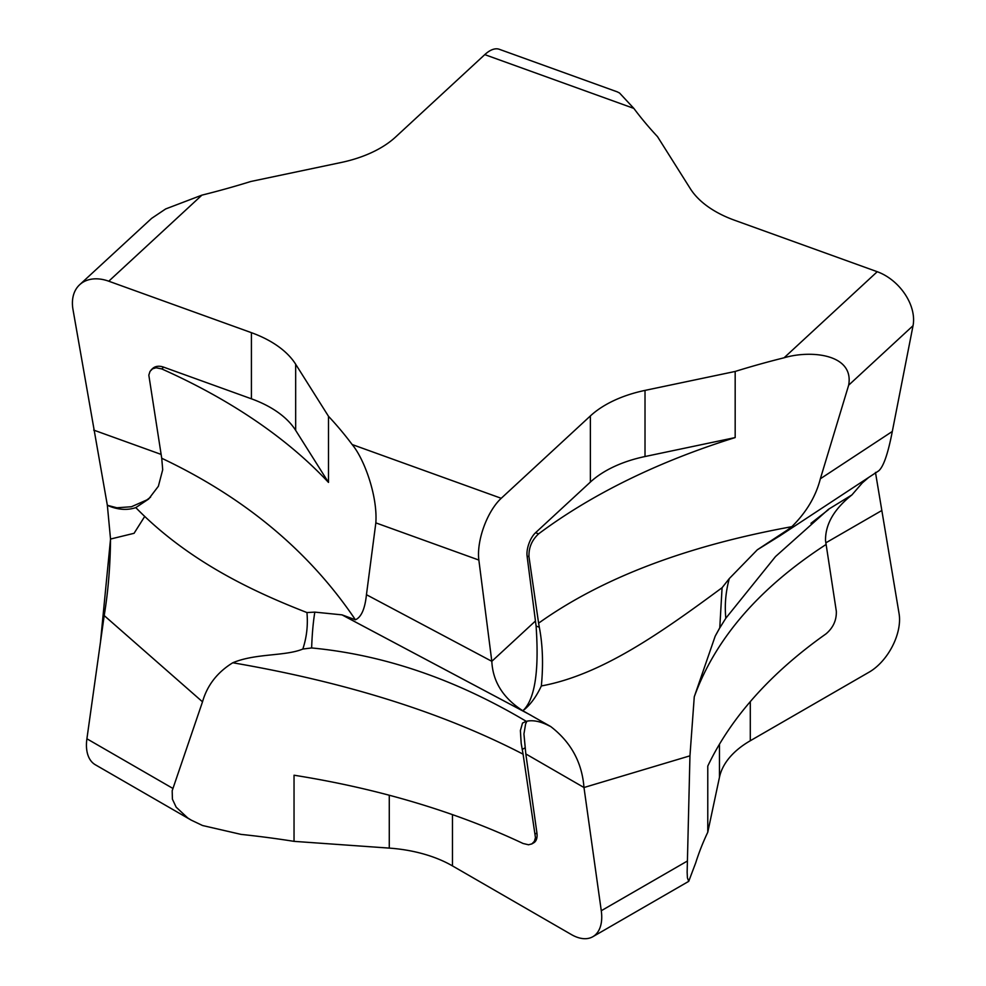 <?xml version="1.0" encoding="UTF-8"?>
<svg xmlns="http://www.w3.org/2000/svg" width="986" height="986" viewBox="0 0 986 986"><rect width="100%" height="100%" fill="white"/><g stroke="black" fill="none" stroke-linecap="round" stroke-linejoin="round"><path stroke-width="1.48" d="M729.307 578.56C725.696 591.748 724.537 604.973 725.819 618.234L719.768 627.922L722.085 587.705L729.307 578.56L757.297 549.818L779.002 536.347L791.82 526.684C806.363 512.338 815.866 496.365 820.352 478.777L892.305 431.461L913.036 325.7A42.866 29.679 -132.7 0 0 877.244 271.717L734.582 220.248A107.992 62.352 0 0 1 690.336 188.696L657.514 136.647A620.97 358.51 0 0 1 633.85 108.398L619.565 93.029L617.273 91.858L499.323 49.3A42.866 18.549 109.8 0 0 484.779 54.624L395.632 136.98A107.992 62.352 0 0 1 340.983 162.53L250.826 181.486A620.97 358.51 0 0 1 201.908 195.142L165.685 208.933L151.622 218.374L79.669 284.72A42.866 29.679 47.3 0 1 108.756 281.207L251.418 332.676L251.418 398.812A107.992 62.352 180 0 1 295.664 430.364L295.664 364.228A107.992 62.352 0 0 0 251.418 332.676M302.825 649.047C306.72 637.289 308.088 625.112 306.942 612.553L314.817 612.121C313.166 622.265 312.106 634.208 311.638 647.95L302.825 649.047C285.164 656.38 255.608 653.163 232.782 662.765C217.302 672.304 207.208 685.332 202.512 701.822L104.196 615.572L86.904 738.785A42.866 24.749 120 0 0 95.322 764.754L191.185 820.105L187.759 817.986L176.161 807.164L172.414 799.19L172.18 790.76L202.512 701.822M150.562 497.166L146.865 499.914L131.434 506.742L116.903 507.778L107.351 505.3L72.964 309.37A42.866 29.679 47.3 0 1 79.669 284.72M109.273 505.991L107.351 505.3L110.531 539.046C110.259 566.149 108.152 591.649 104.196 615.572M109.15 506.114C118.69 509.873 127.576 510.378 135.785 507.617C188.93 561.946 254.265 592.044 306.942 612.553M875.469 472.405L899.096 613.773A42.866 24.749 -60 0 1 869.245 672.07L750.297 740.745L750.297 701.625M719.472 744.22L719.472 777.239A107.992 62.352 180 0 1 750.297 740.745M719.472 777.239L707.775 832.221L707.775 766.085A620.97 358.51 0 0 1 826.022 633.862C833.195 627.737 836.621 620.194 836.325 611.258L825.528 540.587C825.282 524.293 834.082 509.072 851.929 494.91L828.425 509.331L775.514 556.548L725.819 618.234M719.768 627.922L715.17 636.216L694.267 696.794L689.953 755.831L687.143 872.191L687.415 877.836L688.721 881.348L695.722 862.812A620.97 358.51 180 0 1 707.775 832.221M524.01 709.637L522.814 710.746C503.143 698.113 492.815 681.634 491.817 661.31L478.851 560.048A42.866 18.549 -70.2 0 1 501.221 498.3L590.367 415.944L590.367 482.08L535.534 532.736A16.195 7.013 109.8 0 0 527.079 556.067L536.101 626.048C537.653 649.429 539.391 693.269 524.01 709.637L522.814 710.746L550.706 726.546C570.943 742.113 582.036 762.437 583.983 787.518L601.275 910.731A42.866 24.749 60 0 1 592.857 936.7A42.866 24.749 60 0 1 571.424 934.58L452.475 865.905L452.475 814.633M389.273 795.246L389.273 848.108A107.992 62.352 180 0 1 452.475 865.905M389.273 848.108L294.038 841.354L294.038 775.218A620.97 358.51 0 0 1 523.073 843.486L528.533 844.78L531.898 843.868L534.338 841.378L535.46 837.669L523.085 754.167C442.985 712.718 346.222 682.25 232.782 662.765M191.185 820.105L202.549 825.516L241.052 834.39A620.97 358.51 180 0 1 294.038 841.354M550.706 726.546L548.943 725.721C540.303 721.284 532.748 719.829 526.253 721.333L522.531 723.046L520.386 730.564L521.187 743.37L523.085 754.167M526.253 721.333C455.458 679.255 383.911 654.803 311.638 647.95M295.664 364.228L328.486 416.277L328.486 482.413L295.664 430.364M314.817 612.121L342.043 614.87L355.416 619.787C361.295 617.211 364.968 608.855 366.447 594.706L375.839 522.876C377.737 495.884 364.154 458.798 352.15 444.526A620.97 358.51 0 0 0 328.486 416.277M645.017 390.394L735.174 371.451L735.174 437.574L645.017 456.53L645.017 390.394A107.992 62.352 0 0 0 590.367 415.944M820.352 478.777L848.663 385.181C854.332 353.826 810.467 349.907 784.092 357.782A620.97 358.51 0 0 0 735.174 371.451M135.785 507.617L148.627 499.052L158.376 486.246L162.702 469.73L161.729 458.256L148.824 375.136L150.02 371.377L152.547 368.813L156.108 367.766L161.741 368.924A620.97 358.51 180 0 1 328.486 482.413M251.418 398.812L163.664 367.149A16.195 11.216 -132.7 0 0 152.67 368.481L151.141 369.898M355.416 619.787C309.345 551.408 244.787 497.573 161.729 458.256M93.695 430.093L161.125 454.41M878.649 470.877C883.468 466.822 888.016 453.671 892.305 431.461M868.703 477.421L862.319 482.893L851.929 494.91M694.267 696.794C715.38 638.608 759.294 587.841 826.034 544.519M881.804 510.514L825.8 542.855M590.367 482.08A107.992 62.352 180 0 1 645.017 456.53M791.82 526.684C686.046 545.997 601.633 578.153 538.602 623.177L528.977 556.757C528.619 547.785 531.836 540.143 538.615 533.845A620.97 358.51 180 0 1 735.174 437.574M524.207 709.71C530.862 704.127 536.581 696.202 541.339 685.948C543.409 664.539 542.731 644.955 539.305 627.207L538.602 623.177M541.339 685.948C601.238 675.003 660.558 633.135 722.085 587.705M535.398 621.044L491.817 661.31L366.447 594.706M531.614 844.041L533.734 842.808A16.195 9.355 -120 0 0 536.926 832.997L525.821 753.933L583.983 787.518L689.953 755.831M525.821 753.933L523.936 733.991L525.612 723.921L526.931 721.173M144.412 516.923L134.071 533.303L110.531 539.046L100.436 642.404L86.842 739.266M172.809 788.381L86.904 738.785M201.908 195.142L108.756 281.207M352.15 444.526L501.221 498.3M784.092 357.782L877.244 271.717M633.85 108.398L484.779 54.624M161.741 368.924L163.664 367.149M848.663 385.181L913.036 325.7M538.615 533.845L535.534 532.736M687.168 861.148L601.275 910.731M522.247 749.446L524.909 747.906M536.926 832.997L535.336 833.909M375.839 522.876L478.851 560.048M539.305 627.207L536.101 626.048M527.079 556.067L528.977 556.757M878.6 470.914L779.026 536.384M789.811 528.434L757.285 549.818M715.405 635.76L719.817 627.712M810.96 523.319L828.597 509.565M531.072 715.343L345.137 616.546M528.422 713.913L342.031 614.882M688.721 881.348L592.857 936.7"/></g></svg>
